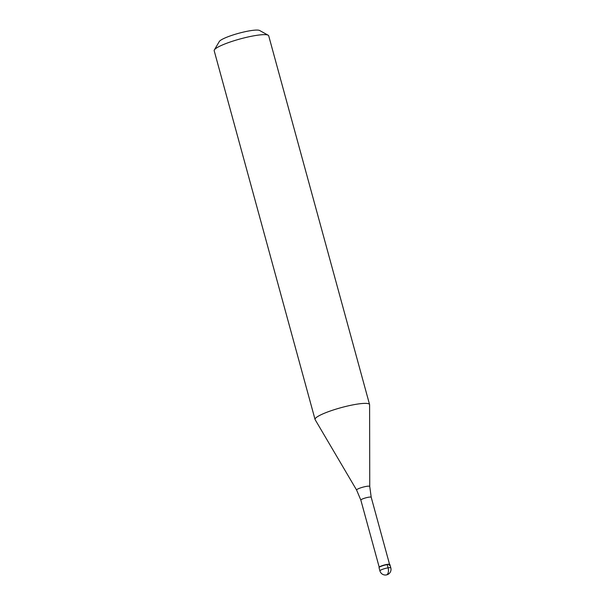 <?xml version="1.0" encoding="UTF-8"?>
<svg xmlns="http://www.w3.org/2000/svg" width="605" height="605" viewBox="0 0 605 605"><rect width="100%" height="100%" fill="white"/><g stroke="black" fill="none" stroke-linecap="round" stroke-linejoin="round"><path stroke-width="0.91" d="M389.824 564.525L389.484 564.336A5.369 0.862 -15.3 0 0 385.226 564.775A5.369 0.862 -15.3 0 0 379.917 566.62A5.369 0.862 -15.3 0 0 379.259 567.135L379.063 567.467A5.649 0.907 -15.3 0 1 379.759 566.93A5.649 0.907 164.7 0 0 379.032 567.634L379.91 570.863A5.649 0.907 -15.3 0 1 380.636 570.16A5.649 0.907 -15.3 0 1 386.663 568.11A5.649 0.907 -15.3 0 1 390.815 567.876L389.938 564.646A5.649 0.907 164.7 0 0 385.778 564.881A5.649 0.907 164.7 0 0 379.759 566.93A5.649 0.907 -15.3 0 1 385.347 564.987A5.649 0.907 -15.3 0 1 389.824 564.525A5.649 0.907 -15.3 0 1 389.212 565.35M360.845 500.093L356.61 490.065L315.137 419.651A28.261 4.522 -15.3 0 1 315.054 419.469A28.261 4.522 -15.3 0 1 318.684 415.96A28.261 4.522 -15.3 0 1 348.798 405.736A28.261 4.522 -15.3 0 1 369.579 404.556A28.261 4.522 -15.3 0 1 369.602 404.753L369.746 486.473L371.205 497.257A5.369 0.862 164.7 0 0 367.258 497.484A5.369 0.862 164.7 0 0 361.533 499.42A5.369 0.862 164.7 0 0 360.845 500.093L379.214 567.218M369.579 404.556L268.703 35.816A28.261 4.522 164.7 0 0 268.151 35.211A28.261 4.522 164.7 0 0 245.751 37.51A28.261 4.522 164.7 0 0 217.808 47.22A28.261 4.522 164.7 0 0 214.351 49.928A28.261 4.522 164.7 0 0 214.185 50.729L315.054 419.469M268.151 35.211L259.636 30.5A21.198 3.388 164.7 0 0 242.832 32.224A21.198 3.388 164.7 0 0 221.876 39.507A21.198 3.388 164.7 0 0 219.282 41.541L214.351 49.928M386.837 574.75A5.649 2.995 -99.5 0 0 388.092 567.83L387.208 564.601M356.61 490.065A6.814 1.089 -15.3 0 1 357.472 489.18A6.814 1.089 -15.3 0 1 364.868 486.685A6.814 1.089 -15.3 0 1 369.746 486.473M379.91 570.863A5.649 5.649 0 0 0 388.138 574.296A5.649 5.649 0 0 0 390.815 567.876M371.205 497.257L389.567 564.382"/></g></svg>
